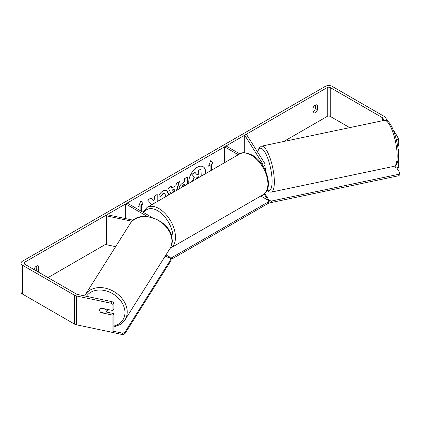 <?xml version="1.0" encoding="UTF-8"?>
<svg xmlns="http://www.w3.org/2000/svg" width="421" height="421" viewBox="0 0 421 421"><rect width="100%" height="100%" fill="white"/><g stroke="black" fill="none" stroke-linecap="round" stroke-linejoin="round"><path stroke-width="0.63" d="M262.372 165.085A2.121 1.226 180 0 0 262.909 164.269A2.121 1.226 180 0 0 262.783 163.853L244.712 135.194L246.706 134.773L264.772 163.432A4.236 2.447 180 0 1 265.03 164.269A4.236 2.447 180 0 1 263.151 166.306M265.03 193.16A4.236 2.447 180 0 1 261.657 195.507M239.802 153.886L226.072 145.955L224.572 146.824L224.572 162.674M238.297 154.749L224.572 146.824M244.712 135.194L244.712 152.77M132.083 221.262L106.292 215.841L107.013 214.694L133.268 220.209M147.434 216.499L125.658 203.927L125.658 218.61M151.87 217.331L127.158 203.064L125.658 203.927M106.292 215.841L106.292 244.685L115.628 246.648M107.818 309.467A3.531 2.71 32.2 0 1 107.539 310.151L105.971 312.64A3.531 2.71 32.2 0 1 105.35 313.271L100.614 312.277A3.531 2.71 32.2 0 1 99.661 310.056A3.531 2.71 32.2 0 1 99.993 308.872A3.531 2.71 32.2 0 1 100.614 308.24L105.35 309.235A3.531 2.71 32.2 0 1 106.302 311.456A3.531 2.71 32.2 0 1 105.971 312.64M205.532 173.668A11.914 6.878 120 0 0 203.154 166.732A11.914 6.878 120 0 0 197.196 167.321A11.914 6.878 120 0 0 188.866 183.288M205.238 173.831A11.914 6.878 120 0 0 203.027 166.658M315.492 105.013L315.492 108.565A3.531 2.042 -60 0 1 313.245 111.491A3.531 2.042 -60 0 1 312.992 111.623M315.245 112.644A3.531 2.042 -60 0 1 313.477 112.817A3.531 2.042 -60 0 1 312.992 112.318L312.992 108.071A3.531 2.042 -60 0 1 317.008 104.971A3.531 2.042 -60 0 1 317.492 105.476L317.492 109.718A3.531 2.042 -60 0 1 315.245 112.644M157.217 201.559L157.217 194.455L154.449 196.054L154.449 199.033L153.433 200.922L150.923 198.086L147.597 200.007L151.507 204.327L151.107 205.085M170.921 193.649L168.321 188.045L171.268 186.34L171.994 187.971L175.862 185.735L176.567 183.282L179.425 181.63L176.825 190.239M349.698 127.637L330.227 116.396A2.121 1.226 0 0 0 327.233 116.396L283.765 141.488M106.292 243.954L47.978 277.623M384.236 120.374L382.768 118.043A2.121 1.226 0 0 0 382.273 117.601L330.227 87.552A2.121 1.226 0 0 0 327.233 87.552L24.497 262.336A2.121 1.226 0 0 0 23.876 263.199A2.121 1.226 0 0 0 24.497 264.067L76.543 294.111A2.121 1.226 0 0 0 77.317 294.395L112.249 301.736L113.907 302.92L113.907 309.009L112.939 310.54L100.993 308.03A3.531 2.71 32.2 0 0 99.993 308.872L99.993 308.872A3.531 2.71 32.2 0 0 100.993 312.645L112.939 315.155L112.939 332.464L76.348 324.77A4.947 2.858 0 0 1 74.543 324.107L22.497 294.063A4.947 2.858 0 0 1 21.05 292.042L21.05 263.199A4.947 2.858 0 0 0 22.497 265.219L74.543 295.263A4.947 2.858 0 0 0 76.348 295.931L111.281 303.273L112.249 301.736M38.122 271.934A3.531 2.042 120 0 0 38.732 270.656L38.732 266.414A3.531 2.042 120 0 0 38.253 265.909A3.531 2.042 120 0 0 34.238 269.008L34.238 269.687M138.793 206.153L140.146 205.659L138.646 206.527L140.893 200.733L143.145 203.927L141.645 204.795L141.645 211.426M140.146 205.659L140.146 210.563M211.331 170.316L211.331 164.269L213.084 163.548L210.832 160.354L208.584 166.148L210.084 165.279L210.084 171.037M211.584 164.416L211.584 170.168M178.92 189.371C179.114 186.519 180.546 184.309 183.219 182.74L184.587 181.946L184.587 178.651L187.356 177.052L187.356 184.156M165.337 196.87L165.548 195.412L164.779 193.539L163.169 193.707L160.911 196.407L158.828 195.897C159.67 193.797 161.143 192.076 163.253 190.739L166.921 190.339L168.405 193.728L168.284 195.17M387.899 121.422L385.42 117.485A4.947 2.858 0 0 0 384.273 116.443L332.227 86.4A4.947 2.858 0 0 0 325.233 86.4L22.497 261.178A4.947 2.858 0 0 0 21.05 263.199M36.127 270.777A3.531 2.042 120 0 0 36.738 269.503L36.738 265.956M113.907 302.92L112.939 304.451L112.939 310.54M112.939 304.451L111.281 303.273M112.939 315.155L113.907 313.624L113.907 330.927L112.939 332.464M113.907 313.624L106.35 312.035M398.103 150.286L398.74 150.15L398.74 167.458L396.082 168.016L394.835 166.032M396.082 165.037L396.082 168.016M395.956 138.114L398.134 137.656L393.277 129.952M398.134 137.656L398.74 139.446L398.74 145.534L397.545 145.787M398.74 139.446L396.403 139.935M398.74 150.15L397.966 148.923M317.492 105.476L316.329 104.803M317.492 109.718L315.492 108.565M38.732 266.414L37.574 265.746M38.732 270.656L36.738 269.503M197.086 174.747L198.223 174.089L198.223 170.589L200.996 168.989L201.243 176.141M198.223 170.589L201.243 169.131M198.223 174.089L198.47 170.731M192.113 181.698L194.17 176.957L191.787 174.305L194.986 172.457L197.254 174.936L198.47 174.236M195.239 172.599L191.787 174.305M194.17 176.957L192.034 174.452M192.392 181.251L194.423 177.099M140.84 200.87L143.145 203.927M142.893 203.785L141.393 204.648L141.645 204.795M141.393 204.648L141.393 211.284M208.732 165.774L210.084 165.279M211.331 164.269L212.831 163.406L210.779 160.49M172.789 189.987L175.015 188.697L172.789 189.987L173.662 192.06M172.536 189.839L173.515 192.15M179.072 181.835L176.467 190.445M171.121 186.424L171.994 187.971M174.126 191.797L175.015 188.697M184.587 185.756L184.34 184.309L183.024 185.066L181.44 187.571M184.587 184.451L183.277 185.208L181.693 187.624M187.108 177.199L187.108 184.303M153.433 200.922L150.844 198.133M156.97 201.701L156.97 194.597M153.802 203.527L154.197 202.764L154.449 202.911M166.795 190.271L168.153 193.586L167.974 195.349M164.648 193.476L162.916 193.56L160.664 196.265L160.911 196.407M160.664 196.265L158.864 195.823M198.47 177.741L198.47 176.746L196.639 177.804L195.155 180.03M198.223 177.883L198.223 176.888M265.03 167.337A3.531 0.984 78.1 0 1 265.872 171.426A3.531 0.984 78.1 0 1 265.867 171.6M396.75 167.874L399.95 172.952L399.95 174.394L398.892 175.704L271.429 202.485L269.166 201.88L268.409 200.675M398.892 175.704L398.892 174.262L271.429 201.043L271.429 202.485M268.13 200.233L264.43 194.365M269.166 201.88L269.166 200.438L264.909 193.686M269.166 200.438L271.429 201.043M398.892 174.262L399.95 172.952M260.799 196.002L268.409 200.396L268.409 201.838L172.494 257.215L172.494 258.657L170.873 258.657M268.409 201.838L268.409 203.28L172.494 258.657M167.216 257.052L165.3 255.947M169.995 257.636L169.995 257.215L165.969 254.889M169.995 257.215L172.494 257.215M113.665 331.311L122.464 333.158L122.464 334.6L104.203 330.627M124.727 332.548L171.121 258.957L171.121 260.399L124.727 333.995L124.727 332.548L122.464 333.158M171.121 258.957L170.063 257.652L164.911 256.568M122.464 334.6L124.727 333.995M262.783 163.853L262.783 164.69M85.284 294.779L129.989 223.872A23.492 18.024 32.2 0 1 154.791 218.736A23.492 18.024 32.2 0 1 171.931 241.038A23.492 18.024 32.2 0 1 169.731 248.927L125.026 319.834A23.492 18.024 -147.8 0 0 127.231 311.945A23.492 18.024 -147.8 0 0 110.086 289.648A23.492 18.024 -147.8 0 0 85.284 294.779L84.626 295.931M86.416 296.31A21.724 16.666 32.2 0 1 109.376 292.042A21.724 16.666 32.2 0 1 124.969 312.556A21.724 16.666 32.2 0 1 113.907 325.996M327.233 87.552L327.233 116.396M24.497 262.336L24.497 264.067M76.348 295.931L76.348 324.77M330.227 87.552L330.227 116.396M382.273 117.601L382.273 120.79M382.768 118.043L382.768 120.685M22.497 265.219L22.497 294.063M74.543 295.263L74.543 324.107M397.177 156.096A23.492 6.562 -101.9 0 0 392.73 131.878A23.492 6.562 -101.9 0 0 384.31 120.359C390.193 117.485 398.54 139.846 398.334 155.133C398.187 162.432 396.745 164.285 396.25 164.837C396.193 165.211 395.435 165.711 393.972 166.337A23.492 6.562 -101.9 0 0 397.177 156.096M257.552 151.976L259.194 147.697L261.494 146.171A23.492 6.562 78.1 0 1 269.908 157.686A23.492 6.562 78.1 0 1 274.355 181.904A23.492 6.562 78.1 0 1 271.156 192.144L393.972 166.337M267.082 190.118A21.724 6.068 -101.9 0 0 272.092 181.293A21.724 6.068 -101.9 0 0 265.993 154.165A21.724 6.068 -101.9 0 0 257.71 152.228M263.046 194.707A23.492 13.561 -120 0 0 266.646 175.889A23.492 13.561 -120 0 0 251.3 155.186A23.492 13.561 -120 0 0 239.554 154.023C241.754 151.997 245.964 152.355 252.179 155.096C266.135 162.506 274.46 188.782 263.046 194.707L170.068 248.364M239.554 154.023L147.134 207.379A23.492 13.561 60 0 1 158.88 208.542A23.492 13.561 60 0 1 174.226 229.245A23.492 13.561 60 0 1 170.626 248.069M171.805 243.459A21.724 12.541 -120 0 0 157.628 210.705A21.724 12.541 -120 0 0 143.829 212.689M265.03 164.269L265.03 169.737M125.026 319.834L120.374 324.48L113.907 326.97M169.731 248.927C171.263 246.469 172.031 243.722 172.042 240.686C173.22 221.141 139.209 207.153 129.989 223.872M261.494 146.171L384.31 120.359M266.898 190.497L269.135 191.992L271.156 192.144M147.134 207.379L142.993 212.205"/></g></svg>
